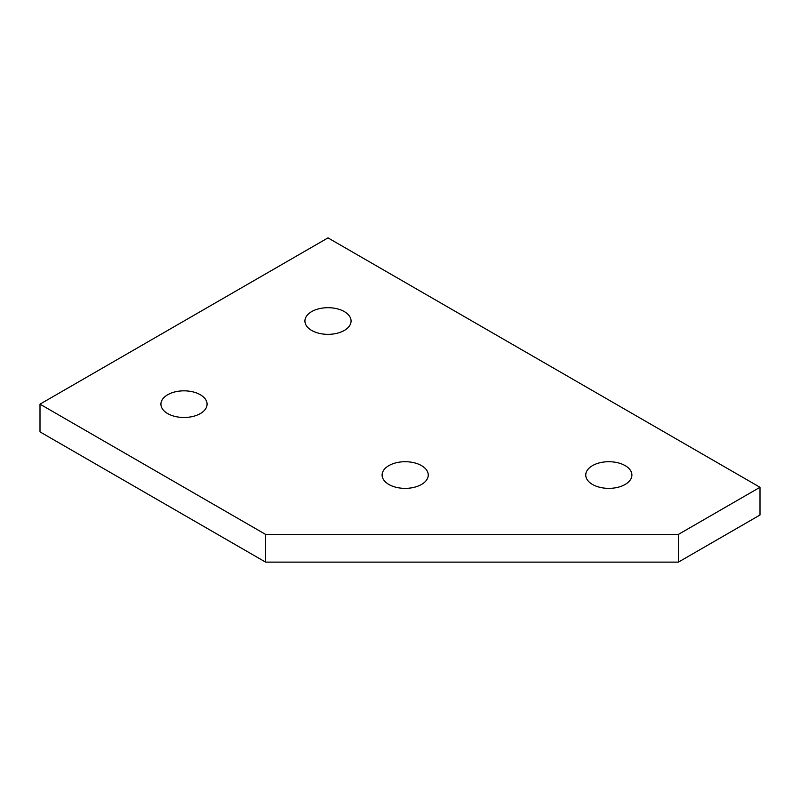 <?xml version="1.0" encoding="UTF-8"?>
<svg xmlns="http://www.w3.org/2000/svg" width="800" height="800" viewBox="0 0 800 800"><rect width="100%" height="100%" fill="white"/><g stroke="black" fill="none" stroke-linecap="round" stroke-linejoin="round"><path stroke-width="1.2" d="M388.86 484.47A23.08 13.33 180 0 1 382.1 475.04A23.08 13.33 180 0 1 396.35 462.73A23.08 13.33 180 0 1 421.5 465.62A23.08 13.33 180 0 1 428.26 475.04A23.08 13.33 180 0 1 414.01 487.35A23.08 13.33 180 0 1 388.86 484.47M592.51 484.47A23.08 13.33 180 0 1 585.75 475.04A23.08 13.33 180 0 1 599.99 462.73A23.08 13.33 180 0 1 625.15 465.62A23.08 13.33 180 0 1 631.91 475.04A23.08 13.33 180 0 1 617.66 487.35A23.08 13.33 180 0 1 592.51 484.47M311.68 330.44A23.08 13.33 180 0 1 304.92 321.02A23.08 13.33 180 0 1 319.17 308.71A23.08 13.33 180 0 1 344.32 311.6A23.08 13.33 180 0 1 351.08 321.02A23.08 13.33 180 0 1 336.83 333.33A23.08 13.33 180 0 1 311.68 330.44M167.68 413.58A23.08 13.33 180 0 1 160.92 404.16A23.08 13.33 180 0 1 175.17 391.85A23.08 13.33 180 0 1 200.32 394.73A23.08 13.33 180 0 1 207.08 404.16A23.08 13.33 180 0 1 192.83 416.47A23.08 13.33 180 0 1 167.68 413.58M40 404.16L40 431.87L265.6 562.12L678.4 562.12L760 515.01L760 487.29L328 237.88L40 404.16L265.6 534.41L265.6 562.12M265.6 534.41L678.4 534.41L678.4 562.12M678.4 534.41L760 487.29"/></g></svg>
